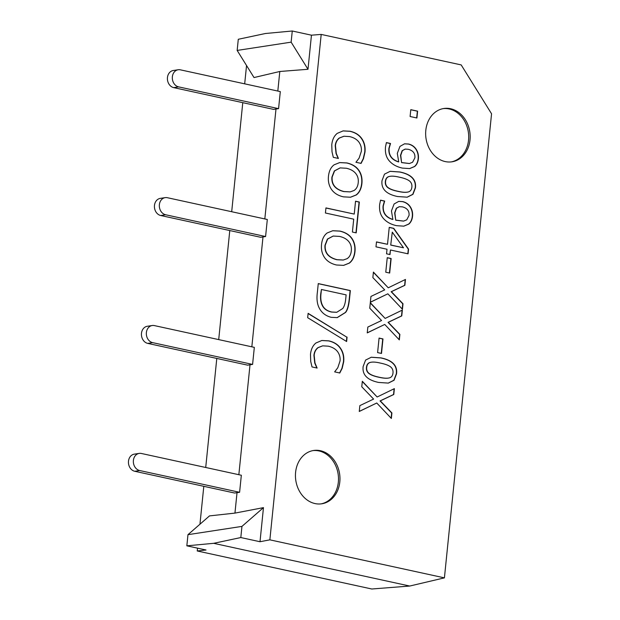 <?xml version="1.0" encoding="UTF-8"?>
<svg xmlns="http://www.w3.org/2000/svg" width="620" height="620" viewBox="0 0 620 620"><rect width="100%" height="100%" fill="white"/><g stroke="black" fill="none" stroke-linecap="round" stroke-linejoin="round"><path stroke-width="0.93" d="M425.808 130.34A26.962 22.142 -98.7 0 1 443.827 108.5A26.962 22.142 -98.7 0 1 470.014 139.965A26.962 22.142 -98.7 0 1 451.996 161.805A26.962 22.142 -98.7 0 1 425.808 130.34M451.259 161.905A26.962 22.142 81.3 0 0 468.542 140.19A26.962 22.142 81.3 0 0 443.091 108.624M295.601 472.324A26.962 22.142 -98.7 0 1 313.619 450.484A26.962 22.142 -98.7 0 1 339.806 481.949A26.962 22.142 -98.7 0 1 321.796 503.789A26.962 22.142 -98.7 0 1 295.601 472.324M321.051 503.889A26.962 22.142 81.3 0 0 338.334 482.174A26.962 22.142 81.3 0 0 312.883 450.608M416.919 117.994L410.099 116.506L410.796 109.67L417.609 111.15L416.919 117.994M416.679 117.94L417.368 111.189L410.789 109.756M310.721 361.452L310.481 354.408C310.992 349.339 312.813 345.534 315.944 342.984L321.842 340.496L328.809 340.861C334.095 342.054 338.009 344.534 340.543 348.308C343.139 352.044 344.193 356.515 343.697 361.739L342.178 368.303L339.791 372.992L334.645 371.876L337.799 367.73L340.062 360.918C340.38 357.538 339.566 354.469 337.621 351.711C335.583 348.998 332.467 347.154 328.274 346.177L322.695 345.851L318.215 347.603C315.859 349.393 314.51 351.951 314.17 355.276L314.999 363.049L317.122 368.055L312.023 366.947L310.721 361.452M316.882 368.001L314.751 363.088L313.922 355.314C314.27 351.99 315.619 349.432 317.967 347.642L322.571 345.875M339.543 373.031L341.938 368.342L343.457 361.778C343.945 356.554 342.899 352.083 340.303 348.347C337.76 344.573 333.847 342.093 328.569 340.899L321.718 340.519M346.402 341.395L346.828 337.156L308.094 313.519M347.076 337.117L346.627 341.527L307.675 317.696L308.117 313.34L346.828 337.156M347.099 258.664C349.525 257.083 350.928 254.495 351.292 250.899C351.695 247.279 350.874 244.195 348.828 241.653C346.789 239.103 343.666 237.351 339.45 236.406L333.242 236.049L327.654 239.041L325.237 245.226C324.617 252.673 328.561 257.494 337.086 259.687L343.317 260.02L347.099 258.664M333.126 236.073L327.406 239.08L324.996 245.264C324.369 252.712 328.321 257.533 336.838 259.726L343.193 260.044M349.385 263.097L343.635 265.368L336.544 265.004C331.251 263.81 327.29 261.377 324.663 257.711C322.036 253.882 320.997 249.442 321.548 244.388C322.098 239.188 323.973 235.383 327.174 232.965L332.785 230.725L339.985 231.09C345.325 232.314 349.293 234.748 351.897 238.382C354.454 242.048 355.485 246.473 354.989 251.674C354.369 256.944 352.501 260.749 349.385 263.097L349.137 263.136C352.261 260.788 354.129 256.974 354.741 251.712C355.245 246.512 354.214 242.087 351.649 238.421C349.045 234.779 345.077 232.353 339.745 231.121L332.661 230.741M343.519 265.391L349.137 263.136M325.43 213.009L325.942 207.909L354.237 214.078L355.539 201.206L359.337 202.027L356.206 232.872L352.408 232.043L353.718 219.17L325.43 213.009M355.965 232.818L359.089 202.066L355.531 201.291M354.237 214.078L325.934 208.002M371.334 362.204L370.497 362.359C368.14 362.793 366.792 364.459 366.451 367.358C366.172 370.132 367.102 372.263 369.257 373.752C371.272 375.17 374.488 376.332 378.897 377.255C383.269 378.254 386.578 378.502 388.841 377.991M389.081 377.952C391.383 377.464 392.685 375.829 392.987 373.046C393.266 370.249 392.336 368.094 390.181 366.591C388.027 365.134 384.819 363.979 380.548 363.126C376.255 362.08 372.984 361.817 370.737 362.32C368.381 362.754 367.04 364.421 366.699 367.319C366.412 370.101 367.35 372.233 369.505 373.713C371.519 375.131 374.736 376.294 379.138 377.216C383.509 378.216 386.826 378.464 389.081 377.952L388.213 378.115M371.217 362.219L370.497 362.359M388.205 383.113L393.863 380.262L396.304 373.86C397.358 365.63 392.204 360.321 380.827 357.942L371.178 357.244M396.544 373.821L394.072 380.262L388.329 383.098L378.611 382.439C367.272 380.052 362.119 374.751 363.134 366.544L365.591 360.081L371.303 357.228L381.075 357.903C392.445 360.282 397.606 365.591 396.544 373.821L396.304 373.86M381.502 353.447L377.603 352.602L379.076 338.078L382.974 338.931L381.502 353.447M381.261 353.4L382.734 338.969L379.068 338.171M367.249 332.816L384.741 324.446L367.242 332.901L367.838 327.05L381.579 320.509L369.753 308.21L370.31 302.707L385.136 318.424L402.357 310.07L401.76 315.913L388.275 322.322L399.885 334.382L399.327 339.884L384.741 324.446M399.11 339.659L399.644 334.42L388.035 322.361L401.52 315.952L402.101 310.194M385.136 318.424L370.279 302.978M370.365 302.188L387.849 293.818L370.357 302.273L370.946 296.43L384.687 289.889L372.86 277.589L373.418 272.087L388.252 287.804L405.464 279.45L404.875 285.293L391.39 291.695L403 303.761L402.442 309.264L387.849 293.818M402.217 309.031L402.752 303.8L391.142 291.733L404.628 285.332L405.216 279.574M388.252 287.804L373.395 272.358M389.67 273.048L385.764 272.203L387.244 257.68L391.142 258.532L389.67 273.048M389.43 273.002L390.894 258.571L387.237 257.773M395.971 220.147L403.636 221.084L406.743 219.829L409.053 215.404C409.433 210.963 407.2 208.119 402.372 206.863L399.373 206.677L396.513 208.258L394.901 212.892L395.723 220.185L403.519 221.108M399.249 206.692L396.273 208.289L394.653 212.931L395.723 220.185M403.713 226.184L408.557 224.122C410.673 222.402 411.928 219.774 412.308 216.233C412.602 212.846 411.889 209.769 410.169 206.995C408.371 204.236 405.813 202.446 402.473 201.639L398.598 201.407M394.103 203.98L398.722 201.392L402.721 201.601C406.054 202.407 408.619 204.197 410.409 206.964C412.13 209.731 412.85 212.807 412.556 216.202C412.168 219.736 410.921 222.363 408.805 224.091L403.829 226.161L396.498 225.665C390.941 224.432 386.593 222.045 383.462 218.504C380.37 215.001 379.099 210.312 379.657 204.422L380.541 200.167L384.671 201.066L383.307 205.917C382.749 212.769 385.942 217.271 392.879 219.441L391.453 210.963L394.103 203.98M392.879 219.441L392.638 219.48C385.694 217.31 382.509 212.807 383.059 205.956L384.431 201.105L380.51 200.252M401.822 162.572L409.487 163.51L412.587 162.246L414.896 157.821C415.276 153.388 413.052 150.536 408.216 149.281L405.216 149.095L402.364 150.675L400.753 155.318L401.574 162.611L409.363 163.525M405.1 149.118L402.117 150.714L400.505 155.349L401.574 162.611M409.557 168.601L414.408 166.548C416.524 164.827 417.771 162.2 418.159 158.658C418.454 155.271 417.733 152.187 416.012 149.42C414.222 146.653 411.657 144.871 408.324 144.057L404.449 143.832M399.954 146.405L404.565 143.809L408.564 144.018C411.905 144.832 414.47 146.622 416.26 149.381C417.981 152.148 418.694 155.233 418.407 158.619C418.019 162.161 416.772 164.788 414.656 166.509L409.68 168.586L402.349 168.09C396.785 166.858 392.437 164.471 389.313 160.929C386.221 157.426 384.95 152.729 385.508 146.847L386.392 142.592L390.522 143.491L389.151 148.343C388.601 155.186 391.794 159.697 398.73 161.867L397.304 153.388L399.954 146.405M398.73 161.867L398.482 161.905C391.546 159.735 388.353 155.225 388.911 148.374L390.274 143.53L386.361 142.67M390.22 176.289L389.376 176.444C387.027 176.87 385.679 178.537 385.338 181.443C385.051 184.218 385.989 186.349 388.143 187.837C390.158 189.247 393.375 190.417 397.776 191.332C402.147 192.34 405.464 192.588 407.72 192.068M407.968 192.03C410.269 191.549 411.571 189.914 411.866 187.132C412.153 184.334 411.223 182.179 409.068 180.676C406.914 179.219 403.697 178.064 399.427 177.204C395.142 176.165 391.871 175.902 389.624 176.406C387.267 176.832 385.919 178.498 385.586 181.404C385.299 184.179 386.237 186.31 388.391 187.798C390.406 189.216 393.615 190.379 398.025 191.293C402.396 192.301 405.713 192.549 407.968 192.03L407.1 192.2M390.096 176.305L389.376 176.444M407.092 197.199L412.75 194.339L415.183 187.945C416.245 179.715 411.083 174.406 399.714 172.019L390.065 171.329M415.431 187.907L412.959 194.339L407.216 197.183L397.498 196.517C386.159 194.138 380.998 188.837 382.021 180.629L384.478 174.158L390.189 171.314L399.962 171.988C411.331 174.367 416.485 179.676 415.431 187.907L415.183 187.945M392.282 232.151L390.724 245.094L403.504 247.783L392.282 232.151L390.724 245.094M390.972 245.055L403.504 247.783M390.003 254.564L386.547 253.812L387.012 249.24L375.983 246.838L376.487 241.901L387.515 244.303L389.236 227.354L393.754 228.338L408.549 249.108L408.068 253.828L390.468 249.999L390.003 254.564M389.771 254.518L390.468 249.999M407.836 253.781L408.301 249.139L393.514 228.377L389.221 227.447M387.515 244.303L376.479 241.986M359.274 411.378L376.759 403.008L359.267 411.463L359.856 405.62L373.596 399.079L361.77 386.779L362.328 381.277L377.154 396.994L394.374 388.639L393.785 394.483L380.3 400.884L391.91 412.951L391.352 418.454L376.759 403.008M391.127 418.221L391.662 412.982L380.052 400.923L393.537 394.522L394.126 388.756M377.154 396.994L362.305 381.54M332.01 151.846L331.77 144.801C332.289 139.733 334.11 135.927 337.233 133.377L343.131 130.89L350.106 131.254C355.384 132.448 359.298 134.928 361.84 138.702C364.436 142.437 365.482 146.909 364.986 152.133L363.475 158.697L361.08 163.386L355.934 162.269L359.096 158.123L361.351 151.311C361.669 147.932 360.856 144.863 358.91 142.104C356.88 139.392 353.757 137.547 349.564 136.571L343.984 136.245L339.504 137.996C337.156 139.787 335.8 142.344 335.459 145.669L336.288 153.442L338.412 158.449L333.312 157.341L332.01 151.846M338.171 158.394L336.04 153.481L335.211 145.7C335.56 142.375 336.908 139.826 339.256 138.035L343.86 136.268M360.84 163.424L363.227 158.736L364.746 152.171C365.242 146.948 364.188 142.476 361.592 138.741C359.05 134.966 355.136 132.486 349.858 131.293L343.015 130.913M354.02 190.511C356.454 188.937 357.849 186.349 358.213 182.753C358.616 179.133 357.794 176.049 355.748 173.507C353.718 170.957 350.587 169.206 346.371 168.252L340.171 167.904L334.575 170.895L332.157 177.072C331.537 184.52 335.482 189.348 344.007 191.541L350.238 191.875L354.02 190.511M340.047 167.919L334.335 170.934L331.917 177.111C331.289 184.558 335.242 189.387 343.759 191.58L350.114 191.89M356.306 194.951L350.563 197.222L343.464 196.858C338.171 195.664 334.211 193.231 331.584 189.565C328.957 185.729 327.926 181.288 328.468 176.243C329.019 171.042 330.894 167.237 334.095 164.819L339.706 162.579L346.913 162.936C352.245 164.161 356.213 166.594 358.817 170.237C361.382 173.894 362.406 178.328 361.91 183.52C361.29 188.79 359.429 192.603 356.306 194.951L356.066 194.99C359.181 192.642 361.049 188.829 361.662 183.559C362.165 178.366 361.135 173.933 358.577 170.275C355.965 166.633 351.997 164.199 346.665 162.975L339.582 162.595M350.44 197.238L356.066 194.99M321.431 289.486L321.036 293.376C320.486 297.755 320.842 301.444 322.09 304.443C323.656 308.427 326.887 310.953 331.793 312.015L336.776 312.279L342.783 308.473C344.348 306.311 345.332 303.072 345.735 298.755L346.131 294.872L321.431 289.486L320.796 293.415C320.238 297.794 320.594 301.483 321.85 304.474C323.408 308.458 326.647 310.984 331.545 312.054L336.66 312.294M337.102 317.634L345.262 312.534C347.161 310.465 348.471 306.071 349.207 299.351L350.099 290.61L318.246 283.673M345.51 312.496L337.226 317.618L331.204 317.324C325.136 315.766 320.92 312.178 318.556 306.559C317.014 302.785 316.619 298.065 317.363 292.415L318.262 283.588L350.346 290.571L349.455 299.313C348.719 306.032 347.401 310.434 345.51 312.496L345.262 312.534M311.457 35.185L307.993 69.285L291.137 42.152L292.268 31L311.457 35.185L321.199 34.418L461.187 64.914L491.559 113.785L444.416 577.863L269.863 539.842L260.005 541.733L240.816 537.548L241.947 526.396L263.469 507.633L260.005 541.733M321.199 34.418L269.863 539.842M165.191 197.633L160.278 198.385A8.696 7.146 81.3 0 0 154.419 206.747A8.696 7.146 81.3 0 0 160.735 215.512L260.671 237.282L265.585 236.53L267.313 219.48L167.369 197.71A8.696 7.146 81.3 0 0 165.191 197.633A8.696 7.146 81.3 0 0 159.325 205.995A8.696 7.146 81.3 0 0 165.641 214.76L265.585 236.53M264.825 218.938L275.993 108.996L278.574 108.647L280.302 91.597L180.358 69.828A8.696 7.146 81.3 0 0 178.18 69.75A8.696 7.146 81.3 0 0 172.314 78.112A8.696 7.146 81.3 0 0 178.63 86.877L278.574 108.647M178.18 69.75L173.275 70.502A8.696 7.146 81.3 0 0 167.408 78.864A8.696 7.146 81.3 0 0 173.724 87.629L273.668 109.399L275.993 108.996M277.814 91.055L279.806 71.486L254.022 77.554L237.158 50.429L291.137 42.152M237.026 492.644L239.599 492.296L241.335 475.246L141.391 453.476A8.696 7.146 81.3 0 0 139.206 453.398L134.3 454.15A8.696 7.146 81.3 0 0 128.441 462.512A8.696 7.146 81.3 0 0 134.757 471.278L234.693 493.047L237.026 492.644L234.949 513.104L209.49 515.902L187.969 534.673L186.837 545.825L206.026 550.002L197.238 550.971L197.524 548.15M199.95 524.226L203.802 486.32M205.716 467.488L216.791 358.438M218.705 339.605L229.78 230.555M231.694 211.722L242.776 102.672M244.683 83.84L246.543 65.534M238.847 474.703L250.015 364.762L252.588 364.413L254.324 347.363L154.38 325.593A8.696 7.146 -98.7 0 0 152.195 325.515L147.289 326.267A8.696 7.146 81.3 0 0 141.43 334.63A8.696 7.146 81.3 0 0 147.746 343.395L247.682 365.165L250.015 364.762M251.836 346.82L263.004 236.879M187.969 534.673L241.947 526.396M234.949 513.104L263.469 507.633M197.238 550.971L371.798 589L409.727 586.039L213.66 543.322L240.816 537.548M409.727 586.039L444.416 577.863M237.158 50.429L238.289 39.277L265.445 33.503L292.268 31M307.993 69.285L279.806 71.486M186.837 545.825L213.66 543.322M139.206 453.398A8.696 7.146 81.3 0 0 133.346 461.761A8.696 7.146 81.3 0 0 139.663 470.526L239.599 492.296M252.588 364.413L152.652 342.643A8.696 7.146 -98.7 0 1 146.335 333.878A8.696 7.146 -98.7 0 1 152.195 325.515M178.63 86.877L173.724 87.629M139.663 470.526L134.757 471.278M152.652 342.643L147.746 343.395M165.641 214.76L160.735 215.512"/></g></svg>
